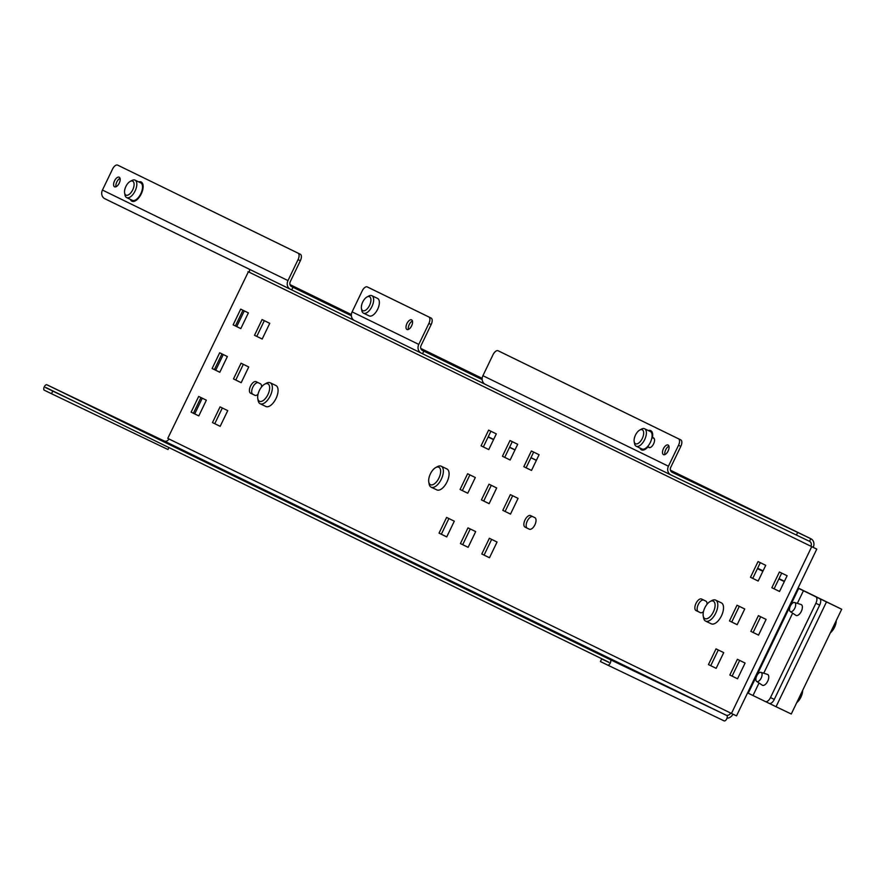 <?xml version="1.0" encoding="UTF-8"?>
<svg xmlns="http://www.w3.org/2000/svg" width="886" height="886" viewBox="0 0 886 886"><rect width="100%" height="100%" fill="white"/><g stroke="black" fill="none" stroke-linecap="round" stroke-linejoin="round"><path stroke-width="1.33" d="M491.32 438.415L488.175 436.909L491.309 438.415A5.814 2.857 115.6 0 1 491.309 438.415A5.814 2.857 115.6 0 1 491.32 438.415L493.591 439.556M488.131 437.008L493.568 439.611L488.12 437.031M747.585 692.896L765.404 701.557A5.814 2.857 -64.4 0 0 765.415 701.568A5.814 2.857 -64.4 0 0 770.488 697.57L815.873 603.277A5.814 2.857 -64.4 0 0 815.829 596.787L803.436 590.74L797.356 603.366M826.472 601.948L776.047 706.718L791.276 714.016L841.7 609.247L819.639 598.615A5.814 2.857 115.6 0 1 819.683 605.105L774.298 699.397A5.814 2.857 115.6 0 1 769.225 703.384A5.814 2.857 115.6 0 1 769.214 703.384L765.426 701.568M762.868 571.282L757.43 568.668L762.868 571.271M778.883 578.946L784.32 581.548L778.872 578.957M803.436 590.74L797.998 588.127M797.411 701.269A11.629 5.704 -64.4 0 0 801.996 691.756M767.243 674.335A6.003 2.946 115.6 0 1 767.464 674.379A6.003 2.946 115.6 0 1 767.653 674.456A6.003 2.946 115.6 0 1 767.719 681.157A6.003 2.946 115.6 0 1 762.469 685.288A6.003 2.946 115.6 0 1 762.281 685.188A6.003 2.946 115.6 0 1 762.126 685.066M756.788 681.5A5.039 2.47 -64.4 0 0 761.196 678.045A5.039 2.47 -64.4 0 0 761.152 672.419A5.039 2.47 -64.4 0 0 760.985 672.352A5.039 2.47 -64.4 0 0 756.744 675.885A5.039 2.47 -64.4 0 0 756.644 681.412A5.039 2.47 -64.4 0 0 756.788 681.5M802.65 690.393A9.691 4.751 115.6 0 1 796.769 702.62M831.024 631.43A11.629 5.704 -64.4 0 0 835.609 621.906M800.866 604.485A6.003 2.946 115.6 0 1 801.077 604.529A6.003 2.946 115.6 0 1 801.276 604.606A6.003 2.946 115.6 0 1 801.276 604.617A6.003 2.946 115.6 0 1 801.332 611.307A6.003 2.946 115.6 0 1 796.082 615.449A6.003 2.946 115.6 0 1 795.894 615.338A6.003 2.946 115.6 0 1 795.739 615.216M790.401 611.65A5.039 2.47 -64.4 0 0 794.808 608.195A5.039 2.47 -64.4 0 0 794.775 602.569A5.039 2.47 -64.4 0 0 794.598 602.502A5.039 2.47 -64.4 0 0 790.356 606.046A5.039 2.47 -64.4 0 0 790.257 611.562A5.039 2.47 -64.4 0 0 790.401 611.65M836.262 620.543A9.691 4.751 115.6 0 1 830.381 632.77M784.387 581.415L778.96 578.768M763.012 570.983L757.585 568.336M536.351 460.388L530.935 457.741M514.976 449.966L509.561 447.319M776.047 706.718L765.681 701.657M841.7 609.247L798.076 587.961M784.431 581.305L779.015 578.658M763.056 570.872L757.641 568.236M536.407 460.277L530.991 457.641M515.032 449.855L509.616 447.208M493.657 439.423L488.241 436.776M650.291 431.493A9.691 4.751 115.6 0 1 650.302 431.504A9.691 4.751 115.6 0 1 650.313 431.504A9.691 4.751 115.6 0 1 650.402 442.302A9.691 4.751 115.6 0 1 641.929 448.98A9.691 4.751 115.6 0 1 641.918 448.969L636.214 446.234A9.691 4.751 115.6 0 1 634.531 443.565L634.188 441.616A7.752 3.81 -64.4 0 0 635.517 443.753A7.752 3.81 -64.4 0 0 642.306 438.437A7.752 3.81 -64.4 0 0 642.25 429.788A7.752 3.81 -64.4 0 0 639.714 430.075A7.752 3.81 -64.4 0 0 634.188 441.616M639.714 430.075L641.453 429.123A9.691 4.751 115.6 0 1 644.598 428.769A9.691 4.751 115.6 0 1 644.609 428.769A9.691 4.751 115.6 0 1 644.687 439.567A9.691 4.751 115.6 0 1 636.214 446.234A9.691 4.751 115.6 0 1 636.203 446.234M130.142 181.431L131.881 180.489A9.691 4.751 115.6 0 1 135.026 180.124L140.73 182.859A9.691 4.751 115.6 0 1 140.73 182.859A9.691 4.751 115.6 0 1 140.752 182.87A9.691 4.751 115.6 0 1 140.83 193.669A9.691 4.751 115.6 0 1 132.357 200.336A9.691 4.751 115.6 0 1 132.346 200.336L126.654 197.6A9.691 4.751 115.6 0 1 124.959 194.931L124.616 192.982A7.752 3.81 -64.4 0 0 125.956 195.119A7.752 3.81 -64.4 0 0 132.734 189.803A7.752 3.81 -64.4 0 0 132.678 181.154A7.752 3.81 -64.4 0 0 130.142 181.431A7.752 3.81 -64.4 0 0 124.616 192.982M135.026 180.124A9.691 4.751 115.6 0 1 135.037 180.135A9.691 4.751 115.6 0 1 135.115 190.933A9.691 4.751 115.6 0 1 126.654 197.6A9.691 4.751 115.6 0 1 126.632 197.6M366.981 296.987L368.709 296.046A9.691 4.751 115.6 0 1 371.854 295.68L377.558 298.416A9.691 4.751 115.6 0 1 377.558 298.416A9.691 4.751 115.6 0 1 377.58 298.427A9.691 4.751 115.6 0 1 377.657 309.225A9.691 4.751 115.6 0 1 369.185 315.892A9.691 4.751 115.6 0 1 369.174 315.892L363.481 313.157A9.691 4.751 115.6 0 1 361.787 310.488L361.444 308.538A7.752 3.81 -64.4 0 0 362.784 310.676A7.752 3.81 -64.4 0 0 369.562 305.36A7.752 3.81 -64.4 0 0 369.506 296.71A7.752 3.81 -64.4 0 0 366.981 296.987A7.752 3.81 -64.4 0 0 361.444 308.538M371.854 295.68A9.691 4.751 115.6 0 1 371.865 295.691A9.691 4.751 115.6 0 1 371.954 306.49A9.691 4.751 115.6 0 1 363.481 313.157A9.691 4.751 115.6 0 1 363.459 313.157M275.889 385.499A11.629 5.704 115.6 0 1 275.911 385.51A11.629 5.704 115.6 0 1 275.934 385.521A11.629 5.704 115.6 0 1 276.022 398.478A11.629 5.704 115.6 0 1 265.866 406.486A11.629 5.704 115.6 0 1 265.844 406.475M264.692 384.159L266.431 383.206A11.629 5.704 115.6 0 1 270.208 382.774A11.629 5.704 115.6 0 1 270.219 382.785A11.629 5.704 115.6 0 1 270.319 395.743A11.629 5.704 115.6 0 1 260.152 403.75A11.629 5.704 115.6 0 1 258.125 400.538L257.782 398.589A9.691 4.751 -64.4 0 0 259.454 401.258A9.691 4.751 -64.4 0 0 267.926 394.613A9.691 4.751 -64.4 0 0 267.86 383.804A9.691 4.751 -64.4 0 0 264.692 384.159A9.691 4.751 -64.4 0 0 257.782 398.589M260.152 403.75A11.629 5.704 115.6 0 1 260.141 403.739L265.866 406.486M721.337 602.845A11.629 5.704 115.6 0 1 721.359 602.857A11.629 5.704 115.6 0 1 721.381 602.868A11.629 5.704 115.6 0 1 721.47 615.825A11.629 5.704 115.6 0 1 711.314 623.833A11.629 5.704 115.6 0 1 711.292 623.822M710.14 601.505L711.879 600.553A11.629 5.704 115.6 0 1 715.644 600.121A11.629 5.704 115.6 0 1 715.667 600.132A11.629 5.704 115.6 0 1 715.766 613.09A11.629 5.704 115.6 0 1 705.599 621.097A11.629 5.704 115.6 0 1 703.573 617.885L703.229 615.936A9.691 4.751 -64.4 0 0 704.902 618.605A9.691 4.751 -64.4 0 0 713.374 611.96A9.691 4.751 -64.4 0 0 713.308 601.151A9.691 4.751 -64.4 0 0 710.14 601.505A9.691 4.751 -64.4 0 0 703.229 615.936M705.599 621.097A11.629 5.704 115.6 0 1 705.577 621.086L711.314 623.833M446.887 468.938A11.629 5.704 115.6 0 1 446.909 468.949A11.629 5.704 115.6 0 1 446.932 468.949A11.629 5.704 115.6 0 1 447.02 481.918A11.629 5.704 115.6 0 1 436.864 489.914A11.629 5.704 115.6 0 1 436.842 489.903L431.15 487.178A11.629 5.704 115.6 0 1 429.123 483.966L428.78 482.028A9.691 4.751 -64.4 0 0 430.452 484.697A9.691 4.751 -64.4 0 0 438.924 478.052A9.691 4.751 -64.4 0 0 438.858 467.232A9.691 4.751 -64.4 0 0 435.69 467.586A9.691 4.751 -64.4 0 0 428.78 482.028M435.69 467.586L437.429 466.645A11.629 5.704 115.6 0 1 441.195 466.213A11.629 5.704 115.6 0 1 441.217 466.213A11.629 5.704 115.6 0 1 441.317 479.182A11.629 5.704 115.6 0 1 431.15 487.178A11.629 5.704 115.6 0 1 431.128 487.167M731.459 713.44L736.521 715.877L816.781 549.11L811.709 546.684L731.459 713.44L730.64 713.042A3.876 3.378 116 0 1 725.911 715.08L610.255 659.66A3.001 1.473 115.6 0 1 610.277 663.005A3.001 1.473 115.6 0 1 607.652 665.076L600.42 661.554L601.683 658.929L608.992 662.285L45.64 387.404L52.783 391.103L51.521 393.727L44.3 390.194A3.001 1.473 115.6 0 1 44.278 386.85A3.001 1.473 115.6 0 1 46.903 384.779A3.001 1.473 115.6 0 1 46.903 384.79L610.255 659.66M248.357 271.803L167.764 438.393L248.357 271.803L816.781 549.11M248.014 271.637L251.469 273.287M724.128 720.883L607.652 665.076L724.128 720.883A3.001 1.473 -64.4 0 0 726.753 718.823A3.001 1.473 -64.4 0 0 726.73 715.467M142.159 182.826A10.654 5.227 -64.4 0 0 141.018 183.025M138.77 181.918A10.654 5.227 115.6 0 1 141.151 181.984A10.654 5.227 115.6 0 1 142.934 188.773A10.654 5.227 115.6 0 1 138.305 198.386A10.654 5.227 115.6 0 1 131.936 201.211A10.654 5.227 115.6 0 1 130.397 199.394M642.239 449.091A10.654 5.227 -64.4 0 0 642.793 450.11M648.342 430.552A10.654 5.227 115.6 0 1 650.723 430.629A10.654 5.227 115.6 0 1 652.495 437.418L653.558 437.939A5.327 2.614 115.6 0 1 653.602 443.875A5.327 2.614 115.6 0 1 648.94 447.541L649.084 447.607M647.876 447.031A10.654 5.227 115.6 0 1 641.508 449.844A10.654 5.227 115.6 0 1 639.958 448.028M120.042 178.352A5.327 2.614 -64.4 0 0 116.808 181.973A5.327 2.614 -64.4 0 0 116.011 186.758M114.571 186.813A5.327 2.614 115.6 0 1 114.527 180.866A5.327 2.614 115.6 0 1 119.189 177.2L119.189 177.2A5.327 2.614 115.6 0 1 119.233 183.147A5.327 2.614 115.6 0 1 114.582 186.813A5.327 2.614 115.6 0 1 114.571 186.813M668.941 446.179A5.327 2.614 -64.4 0 0 665.707 449.8A5.327 2.614 -64.4 0 0 664.91 454.584M663.47 454.629A5.327 2.614 115.6 0 1 663.426 448.693A5.327 2.614 115.6 0 1 668.088 445.027L668.088 445.027A5.327 2.614 115.6 0 1 668.133 450.974A5.327 2.614 115.6 0 1 663.481 454.64A5.327 2.614 115.6 0 1 663.47 454.629M412.444 321.02A5.327 2.614 -64.4 0 0 409.21 324.641A5.327 2.614 -64.4 0 0 408.413 329.437M406.973 329.481A5.327 2.614 115.6 0 1 406.929 323.545A5.327 2.614 115.6 0 1 411.591 319.879L411.591 319.879A5.327 2.614 115.6 0 1 411.636 325.815A5.327 2.614 115.6 0 1 406.984 329.481A5.327 2.614 115.6 0 1 406.973 329.481M290.298 289.213L104.836 198.719A6.778 5.914 -64 0 1 104.803 198.708A6.778 5.914 -64 0 1 102.444 190.058L112.533 169.104A5.814 2.857 -64.4 0 1 117.605 165.117A5.814 2.857 -64.4 0 0 117.605 165.117L119.898 166.203A5.814 2.857 115.6 0 1 119.898 166.203A5.814 2.857 115.6 0 1 119.898 166.214L300.31 254.238A5.814 2.857 115.6 0 1 300.354 260.728L290.265 281.682A3.876 3.378 116 0 0 291.605 286.621L293 287.285L291.738 289.91L354.156 320.367M293 287.285L351.377 315.77M678.488 438.78L680.769 439.877A5.814 2.857 115.6 0 1 680.813 446.367L670.735 467.321A3.876 3.378 -64 0 0 672.097 472.271L810.79 538.71L809.538 541.335L670.835 474.896A6.778 5.914 -64 0 1 670.802 474.874A6.778 5.914 -64 0 1 668.443 466.224L678.532 445.27A5.814 2.857 -64.4 0 0 678.488 438.78L498.087 350.756A5.814 2.857 -64.4 0 0 498.076 350.756A5.814 2.857 -64.4 0 0 493.004 354.743L482.914 375.697A6.778 5.914 116 0 0 485.273 384.347A6.778 5.914 116 0 0 485.306 384.369L670.768 474.863M428.879 323.456A5.814 2.857 -64.4 0 0 428.835 316.966L431.117 318.063A5.814 2.857 115.6 0 1 431.161 324.553L428.879 323.456L418.79 344.41A6.778 5.914 -64 0 0 421.149 353.06A6.778 5.914 -64 0 0 421.182 353.082L484.974 384.192M291.738 289.91L290.364 289.246A6.778 5.914 -64 0 1 290.331 289.235A6.778 5.914 -64 0 1 287.983 280.585L298.061 259.631A5.814 2.857 -64.4 0 0 298.017 253.141L300.31 254.238M671.134 471.54L689.02 480.19L671.223 471.629M670.735 470.975L684.335 477.565L670.802 471.075M705.71 487.998L681.943 476.524L705.71 487.998M727.085 498.419L703.318 486.957L727.085 498.419M722.4 495.806L698.633 484.332L722.4 495.806M743.775 506.238L719.997 494.765L743.775 506.238M765.15 516.66L741.372 505.197L765.15 516.66M421.393 349.627L432.534 355.031L421.503 349.748M453.909 365.464L430.131 354.001L453.909 365.464M449.224 362.839L425.446 351.377L449.224 362.839M470.599 373.272L446.821 361.809L470.599 373.272M482.161 378.998L468.196 372.231L482.161 378.931M482.161 378.632L463.511 369.617L482.172 378.588M290.054 284.849L294.916 287.219L290.076 284.904M431.161 324.553L421.071 345.507A3.876 3.378 -64 0 0 422.445 350.457L482.183 379.596M422.556 353.735L423.807 351.111M233.129 324.852L240.693 309.136L248.379 312.891L240.815 328.606L233.129 324.852L240.826 328.584M242.963 310.244L235.41 325.948M254.504 335.285L262.068 319.569L269.754 323.324L262.19 339.039L254.504 335.285L262.201 339.017M264.338 320.677L256.785 336.37M212.119 368.51L219.684 352.794L227.37 356.549L219.806 372.264L212.119 368.51L219.817 372.242M221.954 353.902L214.401 369.595M233.494 378.931L241.058 363.216L248.744 366.97L241.18 382.686L233.494 378.931L241.191 382.674M243.329 364.334L235.776 380.028M191.11 412.156L198.674 396.441L206.36 400.195L198.796 415.911L191.11 412.156L198.807 415.899M200.945 397.559L193.392 413.253M212.485 422.589L220.049 406.873L227.735 410.628L220.171 426.343L212.485 422.589L220.182 426.332M222.32 407.981L214.766 423.685M750.475 577.284L758.039 561.569L765.737 565.323L758.172 581.039L750.475 577.284L758.183 581.017M760.31 562.676L752.757 578.381M771.85 587.717L779.414 572.002L787.111 575.756L779.547 591.471L771.85 587.717L779.547 591.449M781.685 573.109L774.131 588.802M729.466 620.942L737.03 605.227L744.727 608.981L737.163 624.696L729.466 620.942L737.163 624.674M739.301 606.334L731.747 622.027M750.841 631.364L758.405 615.648L766.102 619.403L758.538 635.118L750.841 631.364L758.538 635.107M760.675 616.767L753.122 632.46M708.457 664.589L716.021 648.873L723.718 652.628L716.154 668.343L708.457 664.589L716.154 668.332M718.291 649.992L710.738 665.685M729.831 675.021L737.396 659.306L745.093 663.06L737.529 678.776L729.831 675.021L737.529 678.765M739.666 660.413L732.113 676.118M481.065 445.835L488.629 430.12L496.326 433.874L488.762 449.59L481.065 445.835L488.773 449.567M490.91 431.227L483.357 446.921M502.44 456.257L510.004 440.541L517.701 444.296L510.137 460.011L502.44 456.257L510.148 460M512.285 441.66L504.732 457.353M523.814 466.689L531.379 450.974L539.076 454.728L531.511 470.444L523.814 466.689L531.522 470.433M533.66 452.081L526.107 467.786M460.055 489.482L467.62 473.766L475.317 477.521L467.753 493.236L460.055 489.482L467.764 493.225M469.901 474.885L462.348 490.578M481.43 499.914L488.994 484.199L496.692 487.953L489.127 503.669L481.43 499.914L489.138 503.658M491.276 485.306L483.723 501.011M502.805 510.347L510.369 494.632L518.066 498.386L510.502 514.101L502.805 510.347L510.513 514.079M512.651 495.739L505.098 511.443M439.046 533.139L446.61 517.424L454.308 521.178L446.743 536.894L439.046 533.139L446.754 536.883M448.892 518.531L441.339 534.236M460.421 543.572L467.985 527.857L475.682 531.611L468.118 547.326L460.421 543.572L468.129 547.304M470.267 528.964L462.714 544.668M481.796 553.994L489.36 538.278L497.057 542.033L489.493 557.748L481.796 553.994L489.504 557.737M491.641 539.397L484.088 555.09M529.307 529.208L525.033 527.115A6.39 3.134 115.6 0 1 524.988 519.993A6.39 3.134 115.6 0 1 530.57 515.586A6.39 3.134 115.6 0 1 530.581 515.597L534.856 517.679A6.39 3.134 115.6 0 1 534.911 524.811A6.39 3.134 115.6 0 1 529.319 529.208A6.39 3.134 115.6 0 1 529.307 529.208L529.307 529.208M532.652 516.604A6.39 3.134 -64.4 0 0 527.17 521.289A6.39 3.134 -64.4 0 0 527.325 528.211L529.529 529.296M258.014 394.292A6.39 3.134 115.6 0 1 254.869 395.3A6.39 3.134 115.6 0 1 254.858 395.289L250.583 393.207A6.39 3.134 115.6 0 1 250.539 386.075A6.39 3.134 115.6 0 1 256.12 381.678A6.39 3.134 115.6 0 1 256.132 381.678L260.406 383.771A6.39 3.134 115.6 0 1 261.58 386.927M258.203 382.686A6.39 3.134 -64.4 0 0 252.72 387.381A6.39 3.134 -64.4 0 0 252.875 394.303L255.079 395.377M703.462 611.639A6.39 3.134 115.6 0 1 700.317 612.647A6.39 3.134 115.6 0 1 700.305 612.636L696.031 610.554A6.39 3.134 115.6 0 1 695.975 603.421A6.39 3.134 115.6 0 1 701.568 599.025A6.39 3.134 115.6 0 1 701.579 599.025L705.854 601.118A6.39 3.134 115.6 0 1 707.028 604.274M703.639 600.032A6.39 3.134 -64.4 0 0 698.168 604.728A6.39 3.134 -64.4 0 0 698.312 611.65L700.527 612.724M132.667 200.457A10.654 5.227 -64.4 0 0 133.221 201.476M500.357 351.842A5.814 2.857 115.6 0 1 500.357 351.853A5.814 2.857 115.6 0 1 500.368 351.853L680.769 439.877M651.731 431.46A10.654 5.227 -64.4 0 0 650.59 431.659M428.835 316.966L367.269 286.931A5.814 2.857 -64.4 0 0 362.186 290.918L352.107 311.872A6.778 5.914 116 0 0 354.455 320.522A6.778 5.914 116 0 0 354.489 320.533L421.116 353.049L354.455 320.522M369.54 288.016A5.814 2.857 115.6 0 1 369.551 288.016A5.814 2.857 115.6 0 1 369.562 288.028L431.117 318.063M77.359 402.886L52.783 391.103M168.949 447.563L167.997 449.534L51.521 393.727M163.367 440.597A3.001 1.473 115.6 0 1 163.378 440.597L46.903 384.79L164.187 440.995A3.876 3.378 116 0 0 168.916 438.958L168.107 438.559M608.97 662.418L601.683 658.929M732.921 714.149A6.778 5.914 -64 0 1 727.007 718.203M796.403 535.055L797.666 532.442M194.71 413.895L202.263 398.202M215.719 370.237L223.272 354.544M236.728 326.591L244.281 310.886M249.176 272.201A3.876 3.378 116 0 0 249.464 269.289M809.549 541.346A3.876 3.378 116 0 0 809.538 541.335A3.876 3.378 116 0 1 810.9 546.285L811.709 546.684M119.898 166.214L298.017 253.141M810.823 538.732L670.436 470.222L810.79 538.71A6.778 5.914 -64 0 1 810.823 538.732A6.778 5.914 -64 0 1 813.182 547.382M815.873 603.277L819.683 605.105M815.829 596.787L819.639 598.615M770.488 697.57L774.298 699.397M798.674 588.448L748.249 693.217M792.638 613.156L763.743 673.216M759.025 683.006L753.011 695.51M300.354 260.728L298.061 259.631M289.966 284.583L351.365 314.541L289.966 284.583M420.784 348.408L482.183 378.377L420.784 348.408M527.325 528.211L525.033 527.115M252.875 394.303L250.583 393.207M698.312 611.65L696.031 610.554M680.813 446.367L678.532 445.27M70.138 399.353L45.563 387.581M102.444 190.058L287.983 280.585M418.79 344.41L352.107 311.872M668.443 466.224L482.914 375.697M164.187 440.995L725.911 715.08M168.916 438.958L730.64 713.042M769.225 703.384L765.415 701.568M756.644 681.412L762.281 685.188M760.985 672.352L767.464 674.379M790.257 611.562L795.894 615.338M794.598 602.502L801.077 604.529M650.302 431.504L644.598 428.769M647.6 446.533L649.903 447.64M651.952 437.451L654.156 438.504M275.911 385.51L270.208 382.774M721.359 602.857L715.644 600.121M446.909 468.949L441.195 466.213M104.803 198.708L290.331 289.235M670.802 474.874L485.273 384.347"/></g></svg>
